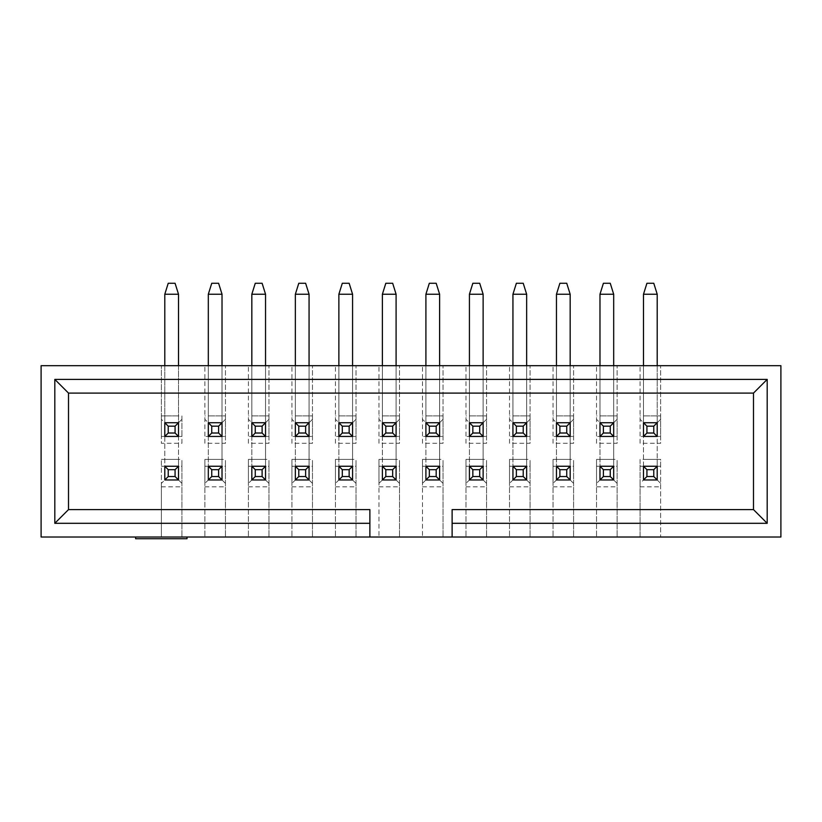 <?xml version="1.0" encoding="UTF-8"?>
<svg xmlns="http://www.w3.org/2000/svg" width="822" height="822" viewBox="0 0 822 822"><rect width="100%" height="100%" fill="white"/><g stroke="black" fill="none" stroke-linecap="round" stroke-linejoin="round"><path stroke-width="0.62" stroke-dasharray="4.11 3.08" d="M640.071 483.387L640.071 537.013L780.9 537.013L780.9 365.687L41.1 365.687L41.1 537.013L640.071 537.013L640.071 459.406L660.631 459.406L660.631 537.013L660.631 466.249L640.071 466.249L657.199 466.249L657.199 479.956L643.492 479.956L643.492 294.235L657.199 294.235L657.199 459.406L657.199 294.235L643.492 294.235L643.492 466.249L657.199 466.249L657.199 479.956L643.492 479.956L640.071 483.387L640.071 459.406M187.015 537.013L135.62 537.013L187.015 537.013M640.071 443.294L640.071 365.687L640.071 443.294L660.631 443.294L660.631 365.687L660.631 415.881L640.071 415.881M660.631 415.881L660.631 436.441L640.071 436.441L643.492 436.441L643.492 422.734L657.199 422.734L657.199 436.441L643.492 436.441L643.492 422.734L640.071 419.312M660.631 419.312L657.199 422.734L657.199 436.441L660.631 436.441L660.631 443.294M643.492 422.734L657.199 422.734L643.492 422.734L643.492 294.235L646.924 283.271L653.778 283.271L646.924 283.271L643.492 294.235L657.199 294.235L653.778 283.271L657.199 294.235L657.199 422.734M596.546 443.294L596.546 365.687L596.546 443.294L617.106 443.294L617.106 365.687L617.106 415.881L596.546 415.881M617.106 415.881L617.106 436.441L596.546 436.441L599.978 436.441L599.978 422.734L613.685 422.734L613.685 436.441L599.978 436.441L599.978 422.734L596.546 419.312M617.106 419.312L613.685 422.734L613.685 436.441L617.106 436.441L617.106 443.294M599.978 422.734L613.685 422.734L599.978 422.734L599.978 294.235L613.685 294.235L613.685 459.406L613.685 294.235L599.978 294.235L599.978 459.406L599.978 294.235L603.399 283.271L610.253 283.271L603.399 283.271L599.978 294.235L613.685 294.235L610.253 283.271L613.685 294.235L613.685 422.734M553.031 443.294L553.031 365.687L553.031 443.294L573.592 443.294L573.592 365.687L573.592 415.881L553.031 415.881M573.592 415.881L573.592 436.441L553.031 436.441L556.463 436.441L556.463 422.734L570.17 422.734L570.17 436.441L556.463 436.441L556.463 422.734L553.031 419.312M573.592 419.312L570.17 422.734L570.17 436.441L573.592 436.441L573.592 443.294M556.463 422.734L570.17 422.734L556.463 422.734L556.463 294.235L570.17 294.235L570.17 459.406L570.17 294.235L556.463 294.235L556.463 459.406L556.463 294.235L559.885 283.271L566.738 283.271L559.885 283.271L556.463 294.235L570.17 294.235L566.738 283.271L570.17 294.235L570.17 422.734M509.517 443.294L509.517 365.687L509.517 443.294L530.077 443.294L530.077 365.687L530.077 415.881L509.517 415.881M530.077 415.881L530.077 436.441L509.517 436.441L512.938 436.441L512.938 422.734L526.645 422.734L526.645 436.441L512.938 436.441L512.938 422.734L509.517 419.312M530.077 419.312L526.645 422.734L526.645 436.441L530.077 436.441L530.077 443.294M512.938 422.734L526.645 422.734L512.938 422.734L512.938 294.235L526.645 294.235L526.645 459.406L526.645 294.235L512.938 294.235L512.938 459.406L512.938 294.235L516.37 283.271L523.224 283.271L516.37 283.271L512.938 294.235L526.645 294.235L523.224 283.271L526.645 294.235L526.645 422.734M465.992 443.294L465.992 365.687L465.992 443.294L486.552 443.294L486.552 365.687L486.552 415.881L465.992 415.881M486.552 415.881L486.552 436.441L465.992 436.441L469.424 436.441L469.424 422.734L483.131 422.734L483.131 436.441L469.424 436.441L469.424 422.734L465.992 419.312M486.552 419.312L483.131 422.734L483.131 436.441L486.552 436.441L486.552 443.294M469.424 422.734L483.131 422.734L469.424 422.734L469.424 294.235L483.131 294.235L483.131 459.406L483.131 294.235L469.424 294.235L469.424 459.406L469.424 294.235L472.845 283.271L479.699 283.271L472.845 283.271L469.424 294.235L483.131 294.235L479.699 283.271L483.131 294.235L483.131 422.734M422.477 443.294L422.477 365.687L422.477 443.294L443.037 443.294L443.037 365.687L443.037 415.881L422.477 415.881M443.037 415.881L443.037 436.441L422.477 436.441L425.909 436.441L425.909 422.734L439.616 422.734L439.616 436.441L425.909 436.441L425.909 422.734L422.477 419.312M443.037 419.312L439.616 422.734L439.616 436.441L443.037 436.441L443.037 443.294M425.909 422.734L439.616 422.734L425.909 422.734L425.909 294.235L439.616 294.235L439.616 459.406L439.616 294.235L425.909 294.235L429.331 283.271L436.184 283.271L429.331 283.271L425.909 294.235L439.616 294.235L439.616 422.734M378.963 443.294L378.963 365.687L378.963 443.294L399.523 443.294L399.523 365.687L399.523 415.881L378.963 415.881M399.523 415.881L399.523 436.441L378.963 436.441L382.384 436.441L382.384 422.734L396.091 422.734L396.091 436.441L382.384 436.441L382.384 422.734L378.963 419.312M399.523 419.312L396.091 422.734L396.091 436.441L399.523 436.441L399.523 443.294M382.384 422.734L396.091 422.734L382.384 422.734L382.384 294.235L396.091 294.235L396.091 459.406L396.091 294.235L382.384 294.235L385.816 283.271L392.669 283.271L385.816 283.271L382.384 294.235L396.091 294.235L396.091 422.734M335.448 443.294L335.448 365.687L335.448 443.294L356.008 443.294L356.008 365.687L356.008 415.881L335.448 415.881M356.008 415.881L356.008 436.441L335.448 436.441L338.87 436.441L338.87 422.734L352.576 422.734L352.576 436.441L338.87 436.441L338.87 422.734L335.448 419.312M356.008 419.312L352.576 422.734L352.576 436.441L356.008 436.441L356.008 443.294M338.87 422.734L352.576 422.734L338.87 422.734L338.87 294.235L352.576 294.235L352.576 459.406L352.576 294.235L338.87 294.235L338.87 459.406L338.87 294.235L342.301 283.271L349.155 283.271L342.301 283.271L338.87 294.235L352.576 294.235L349.155 283.271L352.576 294.235L352.576 422.734M291.923 443.294L291.923 365.687L291.923 443.294L312.483 443.294L312.483 365.687L312.483 415.881L291.923 415.881M312.483 415.881L312.483 436.441L291.923 436.441L295.355 436.441L295.355 422.734L309.062 422.734L309.062 436.441L295.355 436.441L295.355 422.734L291.923 419.312M312.483 419.312L309.062 422.734L309.062 436.441L312.483 436.441L312.483 443.294M295.355 422.734L309.062 422.734L295.355 422.734L295.355 294.235L309.062 294.235L309.062 459.406L309.062 294.235L295.355 294.235L295.355 459.406L295.355 294.235L298.776 283.271L305.63 283.271L298.776 283.271L295.355 294.235L309.062 294.235L305.63 283.271L309.062 294.235L309.062 422.734M248.408 443.294L248.408 365.687L248.408 443.294L268.969 443.294L268.969 365.687L268.969 415.881L248.408 415.881M268.969 415.881L268.969 436.441L248.408 436.441L251.83 436.441L251.83 422.734L265.537 422.734L265.537 436.441L251.83 436.441L251.83 422.734L248.408 419.312M268.969 419.312L265.537 422.734L265.537 436.441L268.969 436.441L268.969 443.294M251.83 422.734L265.537 422.734L251.83 422.734L251.83 294.235L265.537 294.235L265.537 459.406L265.537 294.235L251.83 294.235L251.83 459.406L251.83 294.235L255.262 283.271L262.115 283.271L255.262 283.271L251.83 294.235L265.537 294.235L262.115 283.271L265.537 294.235L265.537 422.734M204.894 443.294L204.894 365.687L204.894 443.294L225.454 443.294L225.454 365.687L225.454 415.881L204.894 415.881M225.454 415.881L225.454 436.441L204.894 436.441L208.315 436.441L208.315 422.734L222.022 422.734L222.022 436.441L208.315 436.441L208.315 422.734L204.894 419.312M225.454 419.312L222.022 422.734L222.022 436.441L225.454 436.441L225.454 443.294M208.315 422.734L222.022 422.734L208.315 422.734L208.315 294.235L222.022 294.235L222.022 459.406L222.022 294.235L208.315 294.235L208.315 459.406L208.315 294.235L211.747 283.271L218.601 283.271L211.747 283.271L208.315 294.235L222.022 294.235L218.601 283.271L222.022 294.235L222.022 422.734M596.546 459.406L617.106 459.406L617.106 537.013L617.106 466.249L596.546 466.249L613.685 466.249L613.685 479.956L599.978 479.956L599.978 459.406L599.978 466.249L613.685 466.249L613.685 479.956L599.978 479.956L596.546 483.387L596.546 459.406L596.546 537.013L596.546 483.387M553.031 459.406L573.592 459.406L573.592 537.013L573.592 466.249L553.031 466.249L570.17 466.249L570.17 479.956L556.463 479.956L556.463 459.406L556.463 466.249L570.17 466.249L570.17 479.956L556.463 479.956L553.031 483.387L553.031 459.406L553.031 537.013L553.031 483.387M509.517 459.406L530.077 459.406L530.077 537.013L530.077 466.249L509.517 466.249L526.645 466.249L526.645 479.956L512.938 479.956L512.938 459.406L512.938 466.249L526.645 466.249L526.645 479.956L512.938 479.956L509.517 483.387L509.517 459.406L509.517 537.013L509.517 483.387M465.992 459.406L486.552 459.406L486.552 537.013L486.552 466.249L465.992 466.249L483.131 466.249L483.131 479.956L469.424 479.956L469.424 459.406L469.424 466.249L483.131 466.249L483.131 479.956L469.424 479.956L465.992 483.387L465.992 459.406L465.992 537.013L465.992 483.387M422.477 459.406L443.037 459.406L443.037 537.013L443.037 466.249L422.477 466.249L439.616 466.249L439.616 479.956L425.909 479.956L425.909 294.235L425.909 466.249L439.616 466.249L439.616 479.956L425.909 479.956L422.477 483.387L422.477 459.406L422.477 537.013L422.477 483.387M378.963 459.406L399.523 459.406L399.523 537.013L399.523 466.249L378.963 466.249L396.091 466.249L396.091 479.956L382.384 479.956L382.384 294.235L382.384 466.249L396.091 466.249L396.091 479.956L382.384 479.956L378.963 483.387L378.963 459.406L378.963 537.013L378.963 483.387M335.448 459.406L356.008 459.406L356.008 537.013L356.008 466.249L335.448 466.249L352.576 466.249L352.576 479.956L338.87 479.956L338.87 459.406L338.87 466.249L352.576 466.249L352.576 479.956L338.87 479.956L335.448 483.387L335.448 459.406L335.448 537.013L335.448 483.387M291.923 459.406L312.483 459.406L312.483 537.013L312.483 466.249L291.923 466.249L309.062 466.249L309.062 479.956L295.355 479.956L295.355 459.406L295.355 466.249L309.062 466.249L309.062 479.956L295.355 479.956L291.923 483.387L291.923 459.406L291.923 537.013L291.923 483.387M248.408 459.406L268.969 459.406L268.969 537.013L268.969 466.249L248.408 466.249L265.537 466.249L265.537 479.956L251.83 479.956L251.83 459.406L251.83 466.249L265.537 466.249L265.537 479.956L251.83 479.956L248.408 483.387L248.408 459.406L248.408 537.013L248.408 483.387M204.894 459.406L225.454 459.406L225.454 537.013L225.454 466.249L204.894 466.249L222.022 466.249L222.022 479.956L208.315 479.956L208.315 459.406L208.315 466.249L222.022 466.249L222.022 479.956L208.315 479.956L204.894 483.387L204.894 459.406L204.894 537.013L204.894 483.387M161.369 459.406L181.929 459.406L181.929 537.013L181.929 466.249L161.369 466.249L178.508 466.249L178.508 479.956L164.801 479.956L164.801 294.235L178.508 294.235L178.508 459.406L178.508 294.235L164.801 294.235L164.801 466.249L178.508 466.249L178.508 479.956L164.801 479.956L161.369 483.387L161.369 459.406L161.369 537.013L161.369 483.387M178.508 365.687L178.508 436.441L164.801 436.441L164.801 422.734L178.508 422.734L178.508 436.441L164.801 436.441L164.801 422.734L178.508 422.734L178.508 436.441L181.929 436.441L181.929 443.294L161.369 443.294L161.369 365.687L161.369 415.881L181.929 415.881L181.929 436.441L161.369 436.441L161.369 415.881M181.929 443.294L181.929 415.881M369.879 537.013L369.879 509.599L68.514 509.599L68.514 393.101L753.486 393.101L753.486 509.599L452.121 509.599L452.121 537.013M181.929 483.387L178.508 479.956L178.508 459.406L178.508 466.249L181.929 466.249L181.929 459.406M161.369 486.809L181.929 486.809M225.454 483.387L222.022 479.956L222.022 459.406L222.022 466.249L225.454 466.249L225.454 459.406M204.894 486.809L225.454 486.809M268.969 483.387L265.537 479.956L265.537 459.406L265.537 466.249L268.969 466.249L268.969 459.406M248.408 486.809L268.969 486.809M312.483 483.387L309.062 479.956L309.062 459.406L309.062 466.249L312.483 466.249L312.483 459.406M291.923 486.809L312.483 486.809M356.008 483.387L352.576 479.956L352.576 459.406L352.576 466.249L356.008 466.249L356.008 459.406M335.448 486.809L356.008 486.809M399.523 483.387L396.091 479.956L396.091 459.406L396.091 466.249L399.523 466.249L399.523 459.406M378.963 486.809L399.523 486.809M443.037 483.387L439.616 479.956L439.616 459.406L439.616 466.249L443.037 466.249L443.037 459.406M422.477 486.809L443.037 486.809M486.552 483.387L483.131 479.956L483.131 459.406L483.131 466.249L486.552 466.249L486.552 459.406M465.992 486.809L486.552 486.809M530.077 483.387L526.645 479.956L526.645 459.406L526.645 466.249L530.077 466.249L530.077 459.406M509.517 486.809L530.077 486.809M573.592 483.387L570.17 479.956L570.17 459.406L570.17 466.249L573.592 466.249L573.592 459.406M553.031 486.809L573.592 486.809M617.106 483.387L613.685 479.956L613.685 459.406L613.685 466.249L617.106 466.249L617.106 459.406M596.546 486.809L617.106 486.809M660.631 483.387L657.199 479.956L657.199 459.406L657.199 466.249L660.631 466.249L660.631 459.406M640.071 486.809L660.631 486.809M164.801 365.687L164.801 436.441L161.369 436.441L161.369 443.294M181.929 419.312L178.508 422.734L164.801 422.734L161.369 419.312M135.62 538.729L161.369 538.729L161.369 537.013M161.369 538.729L187.015 538.729M178.508 479.956L164.801 479.956M178.508 294.235L175.076 283.271L168.222 283.271L175.076 283.271L178.508 294.235L175.076 283.271L168.222 283.271L164.801 294.235L168.222 283.271L164.801 294.235L178.508 294.235L178.508 422.734M222.022 479.956L208.315 479.956M265.537 479.956L251.83 479.956M309.062 479.956L295.355 479.956M352.576 479.956L338.87 479.956M164.801 422.734L164.801 415.881L178.508 415.881L164.801 415.881L164.801 294.235M526.645 479.956L512.938 479.956M613.685 479.956L599.978 479.956M570.17 479.956L556.463 479.956M483.131 479.956L469.424 479.956M657.199 479.956L643.492 479.956M657.199 365.687L657.199 436.441L643.492 436.441L643.492 365.687M657.199 294.235L653.778 283.271L646.924 283.271L643.492 294.235M613.685 365.687L613.685 436.441L599.978 436.441L599.978 365.687M613.685 294.235L610.253 283.271L603.399 283.271L599.978 294.235M570.17 365.687L570.17 436.441L556.463 436.441L556.463 365.687M570.17 294.235L566.738 283.271L559.885 283.271L556.463 294.235M526.645 365.687L526.645 436.441L512.938 436.441L512.938 365.687M526.645 294.235L523.224 283.271L516.37 283.271L512.938 294.235M483.131 365.687L483.131 436.441L469.424 436.441L469.424 365.687M483.131 294.235L479.699 283.271L472.845 283.271L469.424 294.235M439.616 365.687L439.616 436.441L425.909 436.441L425.909 365.687M439.616 294.235L436.184 283.271L439.616 294.235L436.184 283.271L429.331 283.271L425.909 294.235M396.091 365.687L396.091 436.441L382.384 436.441L382.384 365.687M396.091 294.235L392.669 283.271L396.091 294.235L392.669 283.271L385.816 283.271L382.384 294.235M439.616 479.956L425.909 479.956M396.091 479.956L382.384 479.956M222.022 365.687L222.022 436.441L208.315 436.441L208.315 365.687M222.022 294.235L218.601 283.271L211.747 283.271L208.315 294.235M265.537 365.687L265.537 436.441L251.83 436.441L251.83 365.687M265.537 294.235L262.115 283.271L255.262 283.271L251.83 294.235M309.062 365.687L309.062 436.441L295.355 436.441L295.355 365.687M309.062 294.235L305.63 283.271L298.776 283.271L295.355 294.235M352.576 365.687L352.576 436.441L338.87 436.441L338.87 365.687M352.576 294.235L349.155 283.271L342.301 283.271L338.87 294.235M178.508 459.406L164.801 459.406L178.508 459.406M222.022 459.406L208.315 459.406L222.022 459.406M265.537 459.406L251.83 459.406L265.537 459.406M309.062 459.406L295.355 459.406L309.062 459.406M352.576 459.406L338.87 459.406L352.576 459.406M526.645 459.406L512.938 459.406L526.645 459.406M613.685 459.406L599.978 459.406L613.685 459.406M570.17 459.406L556.463 459.406L570.17 459.406M483.131 459.406L469.424 459.406L483.131 459.406M657.199 459.406L643.492 459.406L657.199 459.406M657.199 415.881L643.492 415.881L657.199 415.881M613.685 415.881L599.978 415.881L613.685 415.881M570.17 415.881L556.463 415.881L570.17 415.881M526.645 415.881L512.938 415.881L526.645 415.881M483.131 415.881L469.424 415.881L483.131 415.881M439.616 415.881L425.909 415.881L439.616 415.881M396.091 415.881L382.384 415.881L396.091 415.881M439.616 459.406L425.909 459.406L439.616 459.406M396.091 459.406L382.384 459.406L396.091 459.406M222.022 415.881L208.315 415.881L222.022 415.881M265.537 415.881L251.83 415.881L265.537 415.881M309.062 415.881L295.355 415.881L309.062 415.881M352.576 415.881L338.87 415.881L352.576 415.881"/><path stroke-width="1.23" d="M452.121 537.013L780.9 537.013L780.9 365.687L41.1 365.687L41.1 537.013L369.879 537.013L369.879 523.306L54.807 523.306L54.807 379.394L767.193 379.394L767.193 523.306L452.121 523.306L452.121 537.013L369.879 537.013M452.121 523.306L452.121 509.599L753.486 509.599L753.486 393.101L68.514 393.101L68.514 509.599L369.879 509.599L369.879 523.306M767.193 523.306L753.486 509.599M767.193 379.394L753.486 393.101M54.807 379.394L68.514 393.101M54.807 523.306L68.514 509.599M187.015 537.013L187.015 538.729L135.62 538.729L135.62 537.013M175.076 476.534L175.076 469.681L168.222 469.681L168.222 476.534L175.076 476.534L178.508 479.956L164.801 479.956L164.801 466.249L178.508 466.249L178.508 479.956M168.222 476.534L164.801 479.956M175.076 469.681L178.508 466.249M168.222 469.681L164.801 466.249M218.601 476.534L218.601 469.681L211.747 469.681L211.747 476.534L218.601 476.534L222.022 479.956L208.315 479.956L208.315 466.249L222.022 466.249L222.022 479.956M211.747 476.534L208.315 479.956M218.601 469.681L222.022 466.249M211.747 469.681L208.315 466.249M262.115 476.534L262.115 469.681L255.262 469.681L255.262 476.534L262.115 476.534L265.537 479.956L251.83 479.956L251.83 466.249L265.537 466.249L265.537 479.956M255.262 476.534L251.83 479.956M262.115 469.681L265.537 466.249M255.262 469.681L251.83 466.249M305.63 476.534L305.63 469.681L298.776 469.681L298.776 476.534L305.63 476.534L309.062 479.956L295.355 479.956L295.355 466.249L309.062 466.249L309.062 479.956M298.776 476.534L295.355 479.956M305.63 469.681L309.062 466.249M298.776 469.681L295.355 466.249M349.155 476.534L349.155 469.681L342.301 469.681L342.301 476.534L349.155 476.534L352.576 479.956L338.87 479.956L338.87 466.249L352.576 466.249L352.576 479.956M342.301 476.534L338.87 479.956M349.155 469.681L352.576 466.249M342.301 469.681L338.87 466.249M175.076 433.019L175.076 426.166L168.222 426.166L168.222 433.019L175.076 433.019L178.508 436.441L164.801 436.441L164.801 422.734L178.508 422.734L178.508 436.441M178.508 294.235L164.801 294.235L168.222 283.271L175.076 283.271L178.508 294.235L178.508 365.687M164.801 294.235L164.801 365.687M168.222 433.019L164.801 436.441M175.076 426.166L178.508 422.734M168.222 426.166L164.801 422.734M523.224 476.534L523.224 469.681L516.37 469.681L516.37 476.534L523.224 476.534L526.645 479.956L512.938 479.956L512.938 466.249L526.645 466.249L526.645 479.956M516.37 476.534L512.938 479.956M523.224 469.681L526.645 466.249M516.37 469.681L512.938 466.249M610.253 476.534L610.253 469.681L603.399 469.681L603.399 476.534L610.253 476.534L613.685 479.956L599.978 479.956L599.978 466.249L613.685 466.249L613.685 479.956M603.399 476.534L599.978 479.956M610.253 469.681L613.685 466.249M603.399 469.681L599.978 466.249M566.738 476.534L566.738 469.681L559.885 469.681L559.885 476.534L566.738 476.534L570.17 479.956L556.463 479.956L556.463 466.249L570.17 466.249L570.17 479.956M559.885 476.534L556.463 479.956M566.738 469.681L570.17 466.249M559.885 469.681L556.463 466.249M479.699 476.534L479.699 469.681L472.845 469.681L472.845 476.534L479.699 476.534L483.131 479.956L469.424 479.956L469.424 466.249L483.131 466.249L483.131 479.956M472.845 476.534L469.424 479.956M479.699 469.681L483.131 466.249M472.845 469.681L469.424 466.249M653.778 476.534L653.778 469.681L646.924 469.681L646.924 476.534L653.778 476.534L657.199 479.956L643.492 479.956L643.492 466.249L657.199 466.249L657.199 479.956M646.924 476.534L643.492 479.956M653.778 469.681L657.199 466.249M646.924 469.681L643.492 466.249M653.778 433.019L653.778 426.166L646.924 426.166L646.924 433.019L653.778 433.019L657.199 436.441L643.492 436.441L643.492 422.734L657.199 422.734L657.199 436.441M657.199 294.235L643.492 294.235L646.924 283.271L653.778 283.271L657.199 294.235L657.199 365.687M643.492 294.235L643.492 365.687M646.924 433.019L643.492 436.441M653.778 426.166L657.199 422.734M646.924 426.166L643.492 422.734M610.253 433.019L610.253 426.166L603.399 426.166L603.399 433.019L610.253 433.019L613.685 436.441L599.978 436.441L599.978 422.734L613.685 422.734L613.685 436.441M613.685 294.235L599.978 294.235L603.399 283.271L610.253 283.271L613.685 294.235L613.685 365.687M599.978 294.235L599.978 365.687M603.399 433.019L599.978 436.441M610.253 426.166L613.685 422.734M603.399 426.166L599.978 422.734M566.738 433.019L566.738 426.166L559.885 426.166L559.885 433.019L566.738 433.019L570.17 436.441L556.463 436.441L556.463 422.734L570.17 422.734L570.17 436.441M570.17 294.235L556.463 294.235L559.885 283.271L566.738 283.271L570.17 294.235L570.17 365.687M556.463 294.235L556.463 365.687M559.885 433.019L556.463 436.441M566.738 426.166L570.17 422.734M559.885 426.166L556.463 422.734M523.224 433.019L523.224 426.166L516.37 426.166L516.37 433.019L523.224 433.019L526.645 436.441L512.938 436.441L512.938 422.734L526.645 422.734L526.645 436.441M526.645 294.235L512.938 294.235L516.37 283.271L523.224 283.271L526.645 294.235L526.645 365.687M512.938 294.235L512.938 365.687M516.37 433.019L512.938 436.441M523.224 426.166L526.645 422.734M516.37 426.166L512.938 422.734M479.699 433.019L479.699 426.166L472.845 426.166L472.845 433.019L479.699 433.019L483.131 436.441L469.424 436.441L469.424 422.734L483.131 422.734L483.131 436.441M483.131 294.235L469.424 294.235L472.845 283.271L479.699 283.271L483.131 294.235L483.131 365.687M469.424 294.235L469.424 365.687M472.845 433.019L469.424 436.441M479.699 426.166L483.131 422.734M472.845 426.166L469.424 422.734M436.184 433.019L436.184 426.166L429.331 426.166L429.331 433.019L436.184 433.019L439.616 436.441L425.909 436.441L425.909 422.734L439.616 422.734L439.616 436.441M439.616 294.235L425.909 294.235L429.331 283.271L436.184 283.271L439.616 294.235L439.616 365.687M425.909 294.235L425.909 365.687M429.331 433.019L425.909 436.441M436.184 426.166L439.616 422.734M429.331 426.166L425.909 422.734M392.669 433.019L392.669 426.166L385.816 426.166L385.816 433.019L392.669 433.019L396.091 436.441L382.384 436.441L382.384 422.734L396.091 422.734L396.091 436.441M396.091 294.235L382.384 294.235L385.816 283.271L392.669 283.271L396.091 294.235L396.091 365.687M382.384 294.235L382.384 365.687M385.816 433.019L382.384 436.441M392.669 426.166L396.091 422.734M385.816 426.166L382.384 422.734M436.184 476.534L436.184 469.681L429.331 469.681L429.331 476.534L436.184 476.534L439.616 479.956L425.909 479.956L425.909 466.249L439.616 466.249L439.616 479.956M429.331 476.534L425.909 479.956M436.184 469.681L439.616 466.249M429.331 469.681L425.909 466.249M392.669 476.534L392.669 469.681L385.816 469.681L385.816 476.534L392.669 476.534L396.091 479.956L382.384 479.956L382.384 466.249L396.091 466.249L396.091 479.956M385.816 476.534L382.384 479.956M392.669 469.681L396.091 466.249M385.816 469.681L382.384 466.249M218.601 433.019L218.601 426.166L211.747 426.166L211.747 433.019L218.601 433.019L222.022 436.441L208.315 436.441L208.315 422.734L222.022 422.734L222.022 436.441M222.022 294.235L208.315 294.235L211.747 283.271L218.601 283.271L222.022 294.235L222.022 365.687M208.315 294.235L208.315 365.687M211.747 433.019L208.315 436.441M218.601 426.166L222.022 422.734M211.747 426.166L208.315 422.734M262.115 433.019L262.115 426.166L255.262 426.166L255.262 433.019L262.115 433.019L265.537 436.441L251.83 436.441L251.83 422.734L265.537 422.734L265.537 436.441M265.537 294.235L251.83 294.235L255.262 283.271L262.115 283.271L265.537 294.235L265.537 365.687M251.83 294.235L251.83 365.687M255.262 433.019L251.83 436.441M262.115 426.166L265.537 422.734M255.262 426.166L251.83 422.734M305.63 433.019L305.63 426.166L298.776 426.166L298.776 433.019L305.63 433.019L309.062 436.441L295.355 436.441L295.355 422.734L309.062 422.734L309.062 436.441M309.062 294.235L295.355 294.235L298.776 283.271L305.63 283.271L309.062 294.235L309.062 365.687M295.355 294.235L295.355 365.687M298.776 433.019L295.355 436.441M305.63 426.166L309.062 422.734M298.776 426.166L295.355 422.734M349.155 433.019L349.155 426.166L342.301 426.166L342.301 433.019L349.155 433.019L352.576 436.441L338.87 436.441L338.87 422.734L352.576 422.734L352.576 436.441M352.576 294.235L338.87 294.235L342.301 283.271L349.155 283.271L352.576 294.235L352.576 365.687M338.87 294.235L338.87 365.687M342.301 433.019L338.87 436.441M349.155 426.166L352.576 422.734M342.301 426.166L338.87 422.734"/></g></svg>
